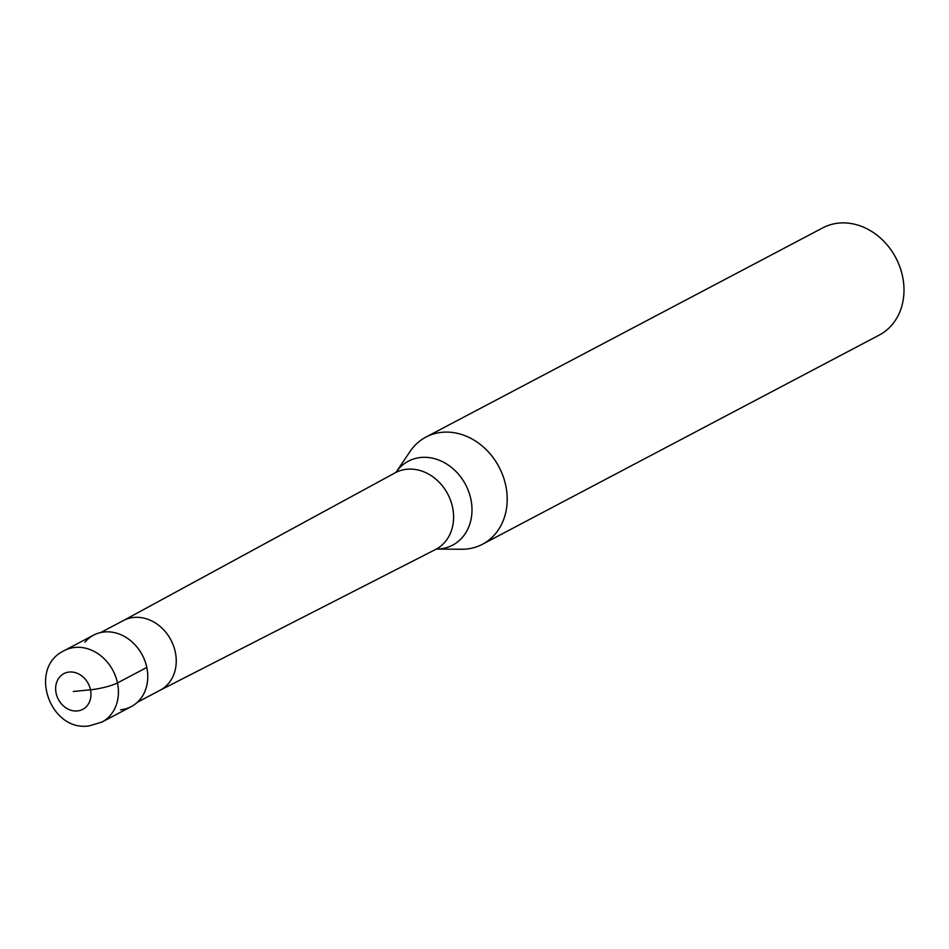 <?xml version="1.0" encoding="UTF-8"?>
<svg xmlns="http://www.w3.org/2000/svg" width="949" height="949" viewBox="0 0 949 949"><rect width="100%" height="100%" fill="white"/><g stroke="black" fill="none" stroke-linecap="round" stroke-linejoin="round"><path stroke-width="1.42" d="M84.971 642.117A40.392 33.796 62.2 0 1 104.236 631.963A40.392 33.796 -117.8 0 0 93.607 635.13L64.259 650.611A40.392 33.796 62.2 0 1 74.9 647.432A40.392 33.796 62.2 0 1 115.671 676.625A40.392 33.796 62.2 0 1 101.934 722.07L131.282 706.59A40.392 33.796 -117.8 0 0 145.007 661.145A40.392 33.796 -117.8 0 0 104.236 631.963A40.392 33.796 62.2 0 1 146.81 667.455A40.392 33.796 62.2 0 1 120.642 709.769M466.505 549.032A60.582 50.7 62.2 0 1 461.617 549.246L436.635 549.068A47.45 39.704 62.2 0 0 440.099 548.89A47.45 39.704 62.2 0 0 470.858 499.186A47.45 39.704 62.2 0 0 420.834 457.477A47.45 39.704 62.2 0 0 396.101 472.163L410.063 451.463A60.582 50.7 62.2 0 1 425.947 437.074A60.582 50.7 62.2 0 1 441.914 432.317A60.582 50.7 62.2 0 1 503.065 476.101A60.582 50.7 62.2 0 1 482.46 544.263A60.582 50.7 62.2 0 1 466.505 549.032M482.46 544.263L879.249 335.068A60.582 50.7 -117.8 0 0 899.854 266.894A60.582 50.7 -117.8 0 0 838.691 223.11A60.582 50.7 -117.8 0 0 822.736 227.879L425.947 437.074M73.31 691.489L90.499 689.793A20.19 3.559 -11.9 0 0 117.462 682.924L146.81 667.455M69.218 672.046A20.19 16.904 62.2 0 1 90.499 689.793A20.19 16.904 62.2 0 1 77.415 710.943A20.19 16.904 62.2 0 1 56.121 693.197A20.19 16.904 62.2 0 1 69.218 672.046M159.847 690.386A39.384 32.954 -117.8 0 0 160.156 690.231A39.384 32.954 -117.8 0 0 173.548 645.913A39.384 32.954 -117.8 0 0 133.797 617.455A39.384 32.954 -117.8 0 0 123.417 620.551A39.384 32.954 -117.8 0 0 123.109 620.717M160.001 690.314L435.555 549.483A43.334 36.252 -117.8 0 0 450.704 500.775A43.334 36.252 -117.8 0 0 406.896 469.245A43.334 36.252 -117.8 0 0 395.14 472.839L396.172 472.092M64.259 650.611C27.497 667.728 49.834 732.177 89.182 725.89L101.934 722.07M160.156 690.231L137.451 702.201M123.417 620.551L100.713 632.52M123.263 620.634L395.14 472.839M436.706 549.056L435.555 549.483"/></g></svg>

